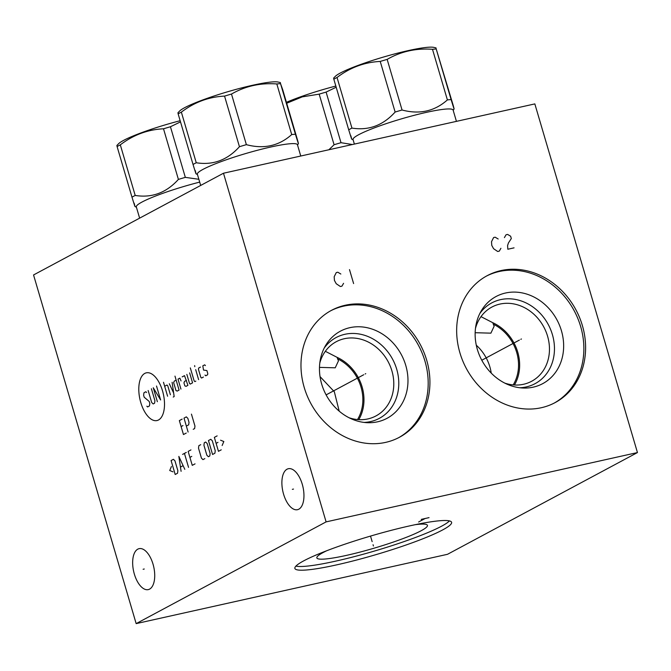 <?xml version="1.0" encoding="UTF-8"?>
<svg xmlns="http://www.w3.org/2000/svg" width="671" height="671" viewBox="0 0 671 671"><rect width="100%" height="100%" fill="white"/><g stroke="black" fill="none" stroke-linecap="round" stroke-linejoin="round"><path stroke-width="1.01" d="M326.098 521.887L637.45 452.564L447.515 554.296L136.163 623.619L326.098 521.887L223.485 173.227L534.837 103.904L637.45 452.564M303.762 560.83A81.686 9.671 -16.4 0 1 390.623 530.501A81.686 9.671 -16.4 0 1 451.6 522.298A81.686 9.671 -16.4 0 1 442.726 529.889A81.686 9.671 -16.4 0 1 355.865 560.218A81.686 9.671 -16.4 0 1 294.879 568.421A81.686 9.671 -16.4 0 1 303.762 560.83M541.312 407.725A71.982 62.151 -118.2 0 1 462.713 360.788A71.982 62.151 -118.2 0 1 487.146 275.697A71.982 62.151 -118.2 0 1 500.952 270.581A71.982 62.151 -118.2 0 1 579.551 317.509A71.982 62.151 -118.2 0 1 555.118 402.608A71.982 62.151 -118.2 0 1 541.312 407.725M385.64 442.382A71.982 62.151 -118.2 0 1 307.033 395.454A71.982 62.151 -118.2 0 1 331.466 310.354A71.982 62.151 -118.2 0 1 345.271 305.238A71.982 62.151 -118.2 0 1 423.871 352.174A71.982 62.151 -118.2 0 1 399.446 437.266A71.982 62.151 -118.2 0 1 385.64 442.382M136.163 623.619L33.55 274.959L223.485 173.227M302.252 484.21A20.986 10.291 77.4 0 1 297.479 509.692A20.986 10.291 77.4 0 1 283.59 494.208A20.986 10.291 77.4 0 1 288.362 468.719A20.986 10.291 77.4 0 1 302.252 484.21M153.022 564.135A20.986 10.291 77.4 0 1 148.249 589.616A20.986 10.291 77.4 0 1 134.359 574.133A20.986 10.291 77.4 0 1 139.132 548.652A20.986 10.291 77.4 0 1 153.022 564.135M319.488 367.381L335.232 367.809L338.469 360.855L337.605 358.842A40.998 35.395 -118.2 0 1 357.509 419.56M320.033 376.59L334.326 391.738L339.199 411.155M337.605 358.842L337.127 357.366L325.334 351.302M349.13 417.781A42.097 36.343 -118.2 0 0 367.893 418.922A42.097 36.343 61.8 0 0 375.97 415.928A42.097 36.343 61.8 0 0 390.254 366.173A42.097 36.343 61.8 0 0 344.29 338.729A42.097 36.343 -118.2 0 0 336.221 341.724A42.097 36.343 -118.2 0 0 319.807 363.036M358.775 419.652A42.097 36.343 61.8 0 0 337.127 357.366M324.21 348.064A45.821 39.555 -118.2 0 1 344.902 334.292A45.821 39.555 61.8 0 1 396.72 369.26A45.821 39.555 61.8 0 1 370.593 421.581A45.821 39.555 -118.2 0 1 364.026 422.411M377.572 421.807A49.411 42.659 61.8 0 0 405.754 365.385A49.411 42.659 61.8 0 0 349.868 327.674A49.411 42.659 -118.2 0 0 325.745 345.263A49.411 42.659 -118.2 0 0 326.114 394.884A49.411 42.659 -118.2 0 0 367.205 422.688A49.411 42.659 -118.2 0 0 377.572 421.807M398.574 437.727A71.982 62.151 61.8 0 0 421.916 352.577A71.982 62.151 61.8 0 0 343.535 306.169A71.982 62.151 -118.2 0 0 330.602 310.824M415.097 524.705A57.647 6.827 -16.4 0 1 427.36 525.167A57.647 6.827 -16.4 0 1 421.187 530.719A57.647 6.827 163.6 0 1 359.027 552.35A57.647 6.827 163.6 0 1 316.813 557.702A57.647 6.827 163.6 0 1 323.112 552.56A57.647 6.827 -16.4 0 1 326.869 550.673M295.919 566.098A81.686 9.671 163.6 0 0 362.558 554.422A81.686 9.671 163.6 0 0 441.627 526.173A81.686 9.671 -16.4 0 0 449.469 520.906M475.16 332.715L490.904 333.151L494.141 326.19L493.286 324.177A40.998 35.395 -118.2 0 1 513.181 384.902M493.286 324.177L492.799 322.709L481.006 316.645M514.447 384.995A42.097 36.343 61.8 0 0 492.799 322.709M491.231 373.11A40.998 35.395 61.8 0 0 476.301 345.221M504.802 383.124A42.097 36.343 -118.2 0 0 523.573 384.265A42.097 36.343 61.8 0 0 531.642 381.271A42.097 36.343 61.8 0 0 545.926 331.508A42.097 36.343 61.8 0 0 499.97 304.072A42.097 36.343 -118.2 0 0 491.893 307.058A42.097 36.343 -118.2 0 0 475.479 328.379M479.882 313.407A45.821 39.555 -118.2 0 1 500.583 299.635A45.821 39.555 61.8 0 1 552.401 334.603A45.821 39.555 61.8 0 1 526.274 386.924A45.821 39.555 -118.2 0 1 519.706 387.754M533.244 387.15A49.411 42.659 61.8 0 0 561.426 330.719A49.411 42.659 61.8 0 0 505.54 293.009A49.411 42.659 -118.2 0 0 481.417 310.606A49.411 42.659 -118.2 0 0 481.786 360.226A49.411 42.659 -118.2 0 0 522.885 388.023A49.411 42.659 -118.2 0 0 533.244 387.15M554.246 403.061A71.982 62.151 61.8 0 0 577.597 317.911A71.982 62.151 61.8 0 0 499.216 271.512A71.982 62.151 -118.2 0 0 486.282 276.167M200.679 185.439L197.366 174.208A52.162 6.173 -16.4 0 1 203.036 169.36A52.162 6.173 163.6 0 1 258.503 149.994A52.162 6.173 163.6 0 1 297.446 144.751L300.759 156.024M297.547 145.112L298.41 143.552L297.563 140.197C299.216 146.219 298.503 144.24 295.425 134.242A59.66 7.062 163.6 0 0 291.709 134.569C278.96 145.942 263.846 149.314 246.374 144.659A59.66 7.062 163.6 0 0 239.446 146.706L224.55 96.104A59.66 7.062 -16.4 0 1 231.487 94.057C245.242 86.106 260.356 82.734 276.821 83.959A59.66 7.062 -16.4 0 1 280.537 83.64L280.327 82.55L278.121 82.047A52.464 6.215 -16.4 0 0 235.244 89.604A52.464 6.215 -16.4 0 0 184.617 107.704A52.464 6.215 -16.4 0 0 179.635 111.034L177.932 112.778L178.142 113.869A59.66 7.062 -16.4 0 1 179.66 113.022A59.66 7.062 -16.4 0 1 181.355 112.141C194.405 102.21 208.807 96.859 224.55 96.104M195.177 170.417C196.821 176.448 196.108 174.468 193.038 164.47A59.66 7.062 -16.4 0 1 194.556 163.632A59.66 7.062 163.6 0 1 196.251 162.751C213.009 165.418 227.41 160.067 239.446 146.706M246.374 144.659L231.487 94.057M291.709 134.569L276.821 83.959M196.251 162.751L181.355 112.141M193.038 164.47L178.142 113.869M297.563 140.197L282.676 89.587L280.537 83.64L295.425 134.242M199.698 182.109A52.162 6.173 163.6 0 0 141.992 202.055A52.162 6.173 -16.4 0 0 136.322 206.903L139.627 218.142M134.125 203.12C135.777 209.151 135.064 207.163 131.986 197.173A59.66 7.062 -16.4 0 1 133.504 196.326A59.66 7.062 163.6 0 1 135.206 195.446C151.956 198.113 166.358 192.77 178.402 179.409L163.506 128.798A59.66 7.062 -16.4 0 1 170.434 126.752L180.507 121.879M198.868 179.291L185.33 177.362A59.66 7.062 163.6 0 0 178.402 179.409M185.33 177.362L170.434 126.752M135.206 195.446L120.31 144.844C133.353 134.905 147.754 129.562 163.506 128.798M131.986 197.173L117.098 146.563A59.66 7.062 -16.4 0 1 118.608 145.724A59.66 7.062 -16.4 0 1 120.31 144.844M180.155 120.713A52.464 6.215 -16.4 0 0 123.565 140.398A52.464 6.215 -16.4 0 0 118.591 143.728L116.88 145.473L117.098 146.563M354.38 144.08L353.047 139.543A52.162 6.173 -16.4 0 1 358.717 134.695A52.162 6.173 163.6 0 1 414.175 115.328A52.162 6.173 163.6 0 1 453.118 110.094L456.431 121.359M453.219 110.447L454.082 108.887L453.244 105.532C454.888 111.562 454.175 109.583 451.105 99.585A59.66 7.062 163.6 0 0 447.389 99.912C434.632 111.285 419.526 114.649 402.055 110.002A59.66 7.062 163.6 0 0 395.127 112.049L380.231 61.438A59.66 7.062 -16.4 0 1 387.159 59.392C400.923 51.441 416.028 48.077 432.493 49.302A59.66 7.062 -16.4 0 1 436.209 48.975L435.999 47.884L433.802 47.381A52.464 6.215 -16.4 0 0 390.916 54.938A52.464 6.215 -16.4 0 0 340.289 73.047A52.464 6.215 -16.4 0 0 335.315 76.368L333.604 78.113L333.822 79.203A59.66 7.062 -16.4 0 1 335.332 78.364A59.66 7.062 -16.4 0 1 337.035 77.484C350.086 67.545 364.479 62.202 380.231 61.438M350.849 135.76C352.501 141.791 351.789 139.803 348.71 129.813A59.66 7.062 -16.4 0 1 350.228 128.975A59.66 7.062 163.6 0 1 351.931 128.094C368.681 130.753 383.082 125.41 395.127 112.049M402.055 110.002L387.159 59.392M447.389 99.912L432.493 49.302M351.931 128.094L337.035 77.484M348.71 129.813L333.822 79.203M453.244 105.532L436.209 48.975L451.105 99.585M352.384 144.533L341.002 142.697A59.66 7.062 163.6 0 0 334.074 144.743L319.178 94.141A59.66 7.062 -16.4 0 1 326.106 92.095L336.179 87.222M328.882 149.759L334.074 144.743M341.002 142.697L326.106 92.095M286.693 103.25L302.269 96.867L319.178 94.141M286.425 102.328A52.464 6.215 -16.4 0 1 335.835 86.047M293.495 489.075L292.355 489.335M144.257 569.008L143.116 569.26M144.793 373.403A24.45 11.994 -102.6 0 0 140.776 402.516A24.45 11.994 -102.6 0 0 158.507 419.987A24.45 11.994 -102.6 0 0 162.525 390.874A24.45 11.994 -102.6 0 0 144.793 373.403M146.58 392.493L145.817 391.747L143.963 392.745L143.619 395.236L144.206 397.224L149.214 401.459L149.801 403.447L149.457 405.938L147.603 406.936L146.84 406.19M151.403 388.752L154.917 400.713L154.573 403.204L153.181 403.95L151.663 402.457L148.148 390.497M157.366 401.703L153.265 387.763L160.621 399.958L156.519 386.018M167.599 396.225L163.498 382.277M170.392 394.733L167.75 385.766L166.995 385.02L164.672 386.261M173.227 397.056L174.158 396.553L172.111 382.277M169.318 383.77L173.646 392.988M176.146 380.121L174.284 381.111L173.646 382.613L175.987 390.581L177.211 391.076L179.073 390.077L174.972 376.129M181.053 380.943L179.862 378.125L178 379.123L180.935 389.079M186.446 380.365L184.584 381.363L183.946 382.856L184.827 385.842L186.052 386.345L187.914 385.347L184.517 375.634L182.185 376.876M186.84 374.384L189.482 383.351L190.237 384.097L192.56 382.856L189.633 372.891M190.321 367.909L194.129 380.86L194.892 381.606L195.823 381.111M198.608 379.618L195.68 369.654M194.8 366.668L194.657 365.586L194.8 366.668M200.486 367.079L198.624 368.077L198.448 369.318L200.797 377.295L201.56 378.041L203.414 377.043M204.982 375.047L205.745 375.794L207.599 374.795L207.775 373.554L206.894 370.568L203.514 370.065L202.81 365.838L204.672 364.839L205.427 365.586M182.143 419.107L179.35 420.608L183.46 434.548L186.253 433.055M182.973 425.582L181.111 426.58M186.353 426.085L188.677 424.835L189.021 422.344L187.846 418.36L186.328 416.867L184.005 418.117L188.106 432.057M193.223 429.323L194.624 428.576L194.967 426.085L191.445 414.124M171.415 466.521L169.721 470.505L172.984 471.839M175.198 474.489L177.53 473.248L177.874 470.757L174.938 460.792L173.42 459.3L171.097 460.549L175.198 474.489M184.81 469.348L178.847 456.397L181.095 471.336M180.541 467.024L183.024 465.691M188.534 467.352L184.433 453.403M182.571 454.401L186.286 452.405M190.941 449.914L188.148 451.415L192.258 465.355L195.043 463.862M191.772 456.389L189.91 457.387M200.713 444.688L198.851 445.678L198.507 448.169L201.434 458.134L202.952 459.627L204.814 458.628M206.861 455.232L208.379 456.725L209.78 455.978L210.124 453.487L207.188 443.523L205.67 442.03L204.278 442.776L203.934 445.267L206.861 455.232M212.564 454.477L214.896 453.235L215.24 450.744L212.304 440.78L210.786 439.287L208.463 440.537L212.564 454.477M217.144 435.882L214.351 437.375L218.461 451.323L221.245 449.83M217.974 442.357L216.112 443.355M222.135 445.51L223.829 441.526L220.566 440.201M520.83 339.308L521.426 338.989L520.83 339.308M519.396 340.08L481.786 360.226M498.176 239.002L495.164 237.198L493.604 237.542L491.516 241.719L491.768 245.385L493.571 248.698L497.706 251.491L499.266 251.139L500.918 248.295M514.053 247.851L507.83 249.235L507.578 245.578L508.45 242.902L511.319 238.549L510.631 236.226L507.612 234.422L506.06 234.766L504.407 237.609M365.158 373.973L365.754 373.655L365.158 373.973M363.716 374.745L326.114 394.884M340.843 274.028L337.823 272.225L336.272 272.569L334.183 276.754L334.426 280.411L336.23 283.724L340.373 286.517L341.925 286.173L343.577 283.33M349.499 269.625L353.609 283.573M373.428 546.001L373.051 544.718L373.428 546.001M372.145 541.64L370.509 536.079M421.254 519.371L429.037 517.635M425.146 518.498L418.637 521.988M197.475 174.561L196.016 173.781M136.423 207.264L134.963 206.475M353.147 139.904L351.688 139.115"/></g></svg>
